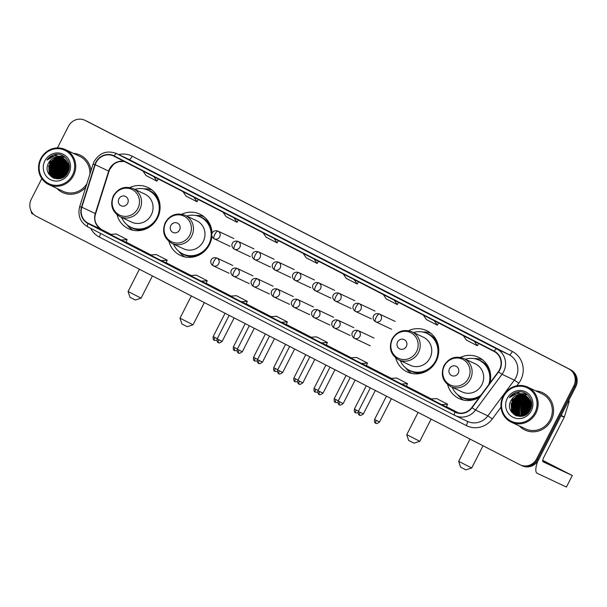 <?xml version="1.0" encoding="UTF-8"?>
<svg xmlns="http://www.w3.org/2000/svg" width="607" height="607" viewBox="0 0 607 607"><rect width="100%" height="100%" fill="white"/><g stroke="black" fill="none" stroke-linecap="round" stroke-linejoin="round"><path stroke-width="0.91" d="M447.64 384.618A22.808 21.693 -64.8 0 0 459.089 398.579A22.808 21.693 -64.8 0 0 479.333 397.327M395.718 357.948A22.808 21.693 -64.8 0 0 407.168 371.909A22.808 21.693 -64.8 0 0 436.175 361.18A22.808 21.693 -64.8 0 0 426.592 330.625A22.808 21.693 -64.8 0 0 408.534 330.709M168.966 241.457A22.808 21.693 -64.8 0 0 180.408 255.418A22.808 21.693 -64.8 0 0 209.415 244.689A22.808 21.693 -64.8 0 0 211.919 236.077M117.045 214.779A22.808 21.693 -64.8 0 0 128.494 228.74A22.808 21.693 -64.8 0 0 157.501 218.019A22.808 21.693 -64.8 0 0 147.911 187.464A22.808 21.693 -64.8 0 0 129.852 187.548M212.018 233.498A22.808 21.693 -64.8 0 0 199.832 214.134A22.808 21.693 -64.8 0 0 181.774 214.218M489.932 383.017A22.808 21.693 -64.8 0 0 478.506 357.295A22.808 21.693 -64.8 0 0 460.455 357.379M520.836 465.152A12.914 12.277 -64.8 0 0 521.201 465.326L522.164 465.781A12.914 12.277 -64.8 0 0 538.584 459.711L575.702 386.856A12.914 12.277 -64.8 0 0 570.641 369.739L87.127 121.347A12.914 12.277 -64.8 0 0 86.763 121.165L85.799 120.717A12.914 12.277 -64.8 0 1 86.164 120.892A12.914 12.277 -64.8 0 0 85.799 120.717L84.836 120.262A12.914 12.277 -64.8 0 0 68.416 126.332L57.415 147.918M41.8 178.572L31.298 199.187A12.914 12.277 -64.8 0 0 36.359 216.304L519.873 464.696A12.914 12.277 -64.8 0 0 520.237 464.879A12.914 12.277 -64.8 0 0 536.656 458.801L573.782 385.946A12.914 12.277 -64.8 0 0 568.721 368.836L86.164 120.892L569.677 369.291A12.914 12.277 -64.8 0 1 574.746 386.401A12.914 12.277 -64.8 0 0 569.677 369.291L570.641 369.739M536.656 458.801L537.62 459.256L574.746 386.401L537.62 459.256A12.914 12.277 -64.8 0 1 521.201 465.326A12.914 12.277 -64.8 0 0 537.62 459.256L538.584 459.711M56.906 188.413A20.661 19.644 -64.8 0 0 62.544 192.487A20.661 19.644 -64.8 0 0 85.777 187.252A20.661 19.644 -64.8 0 1 62.544 192.487A20.661 19.644 -64.8 0 1 56.906 188.413M519.304 425.955A20.661 19.644 -64.8 0 0 524.941 430.037A20.661 19.644 -64.8 0 0 551.217 420.317A20.661 19.644 -64.8 0 0 542.529 392.646A20.661 19.644 -64.8 0 0 535.791 390.908A20.661 19.644 -64.8 0 1 542.529 392.646L542.529 392.646A20.661 19.644 -64.8 0 1 551.217 420.317A20.661 19.644 -64.8 0 1 524.941 430.037A20.661 19.644 -64.8 0 1 519.304 425.955M96.111 162.486A13.771 13.096 115.2 0 1 113.623 156.007A13.771 13.096 115.2 0 1 114.017 156.196L494.128 351.476A13.771 13.096 115.2 0 1 498.264 371.765L471.791 407.517A13.771 13.096 115.2 0 1 455.538 411.948A13.771 13.096 115.2 0 1 455.151 411.758L88.129 223.217A13.771 13.096 115.2 0 1 81.824 207.177L95.2 164.702A13.771 13.096 115.2 0 1 96.111 162.486M95.823 162.335A14.113 13.422 -64.8 0 0 94.889 164.611L81.513 207.086A14.113 13.422 -64.8 0 0 87.977 223.52L454.992 412.07A14.113 13.422 -64.8 0 0 472.049 407.714L498.522 371.97A14.113 13.422 -64.8 0 0 494.288 351.165L114.169 155.893A14.113 13.422 -64.8 0 0 95.823 162.335M475.615 337.902L464.696 332.295A3.445 1.062 117.2 0 0 464.696 332.295L475.615 337.902L464.704 332.302A3.445 1.062 117.2 0 1 464.719 332.302M435.568 317.332L424.657 311.725A3.445 1.062 117.2 0 0 424.657 311.725A3.445 1.062 117.2 0 0 424.642 311.717M395.514 296.755L384.595 291.148A3.445 1.062 117.2 0 0 384.595 291.148L395.514 296.755M384.618 291.155A3.445 1.062 117.2 0 0 384.603 291.148L395.521 296.755M355.467 276.177L344.541 270.57A3.445 1.062 117.2 0 0 344.556 270.578A3.445 1.062 117.2 0 0 344.541 270.57L344.556 270.578M155.217 173.306L144.299 167.699A3.445 1.062 117.2 0 0 144.291 167.699M195.264 193.883L184.346 188.269A3.445 1.062 117.2 0 0 184.346 188.269L195.264 193.883L184.353 188.276A3.445 1.062 117.2 0 1 184.361 188.284M235.319 214.453L224.393 208.846A3.445 1.062 117.2 0 0 224.4 208.854A3.445 1.062 117.2 0 0 224.393 208.846L235.319 214.453L224.4 208.854M275.366 235.03L264.44 229.423L275.366 235.03M315.42 255.608L304.494 249.993A3.445 1.062 117.2 0 0 304.494 249.993L315.42 255.608L304.502 250.001A3.445 1.062 117.2 0 1 304.517 250.008M91.027 170.567A20.661 19.644 -64.8 0 0 80.132 155.104A20.661 19.644 -64.8 0 0 73.394 153.359A20.661 19.644 -64.8 0 1 80.132 155.104A20.661 19.644 -64.8 0 1 91.027 170.567M568.721 368.836L85.2 120.444A12.914 12.277 -64.8 0 0 84.836 120.262M361.522 363.472L366.287 365.718L367.47 363.054L356.544 357.44L350.603 357.864L361.522 363.472L367.47 363.054M401.576 384.049L406.341 386.295L407.517 383.624L396.599 378.017L390.65 378.442L401.576 384.049L407.517 383.624M441.623 404.626L446.388 406.865L447.571 404.201L436.645 398.594L430.697 399.011L441.623 404.626L447.571 404.201M241.374 301.747L246.138 303.993L247.315 301.33L236.396 295.715L230.448 296.14L241.374 301.747L247.315 301.33M201.319 281.178L206.084 283.416L207.268 280.753L196.342 275.138L190.401 275.563L201.319 281.178L207.268 280.753M161.272 260.6L166.037 262.839L167.213 260.175L156.295 254.568L150.346 254.986L161.272 260.6L167.213 260.175M121.218 240.023L125.983 242.269L127.166 239.606L116.24 233.991L110.299 234.416L121.218 240.023L127.166 239.606M321.475 342.902L326.24 345.14L327.416 342.477L316.497 336.862L310.549 337.287L321.475 342.902L327.416 342.477M281.42 322.325L286.238 324.586L287.369 321.9L276.443 316.293L270.502 316.717L281.42 322.325L287.369 321.9M303.128 253.354L306.232 257.831L317.15 263.446L318.44 261.222M314.054 258.961L317.15 263.446M263.081 232.777L266.177 237.261L277.103 242.868L278.393 240.645M274.007 238.392L277.103 242.868M223.027 212.2L226.13 216.684L237.049 222.299L238.346 220.068M233.953 217.814L237.049 222.299M182.98 191.63L186.076 196.107L197.002 201.721L198.292 199.491M193.906 197.237L197.002 201.721M142.933 171.053L146.029 175.537L156.947 181.144L158.245 178.921M153.852 176.667L156.947 181.144M343.183 273.924L346.278 278.408L357.204 284.023L358.494 281.792M354.101 279.539L357.204 284.023M383.229 294.501L386.333 298.985L397.251 304.593L398.541 302.369M394.155 300.116L397.251 304.593M423.284 315.079L426.38 319.555L437.306 325.17L438.595 322.947M434.202 320.686L437.306 325.17M463.331 335.648L466.434 340.132L477.352 345.747L478.642 343.516M474.257 341.263L477.352 345.747M63.697 166.629A17.216 16.374 -64.8 0 0 62.309 168.921A17.216 16.374 -64.8 0 0 60.7 173.519M60.434 175.256A17.216 16.374 -64.8 0 0 60.366 177.934M31.185 211.069A17.216 5.319 117.2 0 0 32.482 214.021A17.216 5.319 117.2 0 0 32.535 214.043L32.482 214.021M66.975 163.139A17.216 16.374 -64.8 0 0 65.951 164.034M72.552 175.044A18.506 17.603 -64.8 0 0 65.298 150.513A18.506 17.603 -64.8 0 0 41.238 158.958A18.506 17.603 -64.8 0 0 48.492 183.489A18.506 17.603 -64.8 0 0 72.552 175.044M73.523 175.529A19.363 18.422 -64.8 0 0 65.381 149.588A19.363 18.422 -64.8 0 0 40.752 158.7A19.363 18.422 -64.8 0 0 48.894 184.642A19.363 18.422 -64.8 0 0 73.523 175.529M89.904 174.148A19.363 18.422 -64.8 0 0 79.578 156.272L65.381 149.588M64.099 156.416A19.363 18.422 -64.8 0 0 62.164 157.479M60.404 158.715A19.363 18.422 -64.8 0 0 59.304 159.656M58.811 160.119A19.363 18.422 -64.8 0 0 57.87 161.105M57.202 161.894A19.363 18.422 -64.8 0 0 56.663 162.6M55.275 164.77A19.363 18.422 -64.8 0 0 54.956 165.377A19.363 18.422 -64.8 0 0 53.818 168.056M66.52 173.587L68.052 170.127M65.26 175.157L66.512 171.128L68.333 168.625M65.639 174.74L66.816 171.273L68.257 169.178M63.993 176.28L65.313 170.567L68.394 166.925M64.289 176.045L65.609 170.704L68.401 167.297M62.923 176.994L64.107 169.998L68.272 165.628M63.181 176.834L64.41 170.142L68.31 165.931M61.96 177.487L62.9 169.436L68.045 164.55M62.195 177.381L63.204 169.573L68.105 164.8M61.057 177.843L61.702 168.867L67.749 163.609M61.277 177.768L61.997 169.012L67.832 163.829M60.207 178.086L60.495 168.298L67.407 162.767M60.412 178.033L60.799 168.442L67.498 162.972M59.395 178.253L59.296 167.737L67.028 162.016M59.592 178.215L59.592 167.873L67.127 162.198M58.621 178.337L58.211 177.714L58.09 167.168L66.618 161.341M58.811 178.321L58.393 167.312L66.724 161.5M57.87 178.367L57.005 177.145L56.883 166.599L66.171 160.718M58.052 178.367L57.308 177.29L57.187 166.743L66.284 160.87M57.657 178.822L57.27 178.466M57.149 178.337L55.806 176.584L55.685 166.037L64.661 160.165L65.7 160.157M57.324 178.352L56.102 176.72L55.981 166.181L64.964 160.309L65.822 160.294M56.982 178.693L56.58 178.367M56.451 178.253L54.6 176.015L54.478 165.468L63.462 159.603L65.207 159.641M57.149 178.731L56.755 178.397M56.626 178.283L54.903 176.159L54.782 165.612L63.758 159.74L65.336 159.762M56.33 178.519L55.912 178.23M55.776 178.124L53.393 175.453L53.272 164.907L62.255 159.034L64.691 159.171M56.489 178.564L56.079 178.268M55.943 178.162L53.697 175.59L53.575 165.043L62.559 159.178L64.828 159.284M56.284 178.602L55.844 178.382M55.692 178.299L55.267 178.041M55.123 177.95L52.194 174.884L52.073 164.338L61.057 158.465L64.16 158.746M56.588 178.746L55.996 178.443M55.852 178.359L55.427 178.094M55.283 178.003L52.49 175.028L52.377 164.482L61.353 158.609L64.296 158.852M58.022 178.868L54.638 177.813M54.493 177.737L50.988 174.315L50.867 163.769L59.85 157.903L63.606 158.366M57.506 178.883L54.789 177.874M54.645 177.79L51.291 174.459L51.17 163.913L60.154 158.048L63.743 158.457M62.749 157.873A10.759 10.236 -64.8 0 0 62.445 157.721A10.759 10.236 -64.8 0 0 48.765 162.782C41.041 175.605 61.656 185.825 67.734 172.547C72.969 163.715 64.471 152.031 54.842 154.512C51.534 155.346 48.894 157.213 46.929 160.104C51.754 155.377 57.028 154.626 62.749 157.873C68.09 161.325 69.593 166.128 67.271 172.274L58.689 178.337L53.879 177.472L49.789 173.754L49.668 163.207L58.644 157.334L63.029 158.025M67.567 172.418L58.985 178.473L54.182 177.616L50.085 173.89L49.964 163.344L58.947 157.479L63.174 158.101M68.674 168.276L69.19 167.82M68.629 168.761L69.13 168.276M68.674 166.713L69.266 166.326M68.697 167.069L69.266 166.659M68.523 165.483L69.198 165.134M68.568 165.772L69.221 165.415M68.28 164.444L68.955 164.171M68.348 164.687L69.031 164.398M67.969 163.526L68.614 163.336M68.052 163.746L68.705 163.533M48.765 162.782L57.741 156.91L62.589 157.79M44.88 160.832A14.204 13.506 -64.8 0 0 50.449 179.657A14.204 13.506 -64.8 0 0 68.91 173.177A14.204 13.506 -64.8 0 0 63.34 154.345A14.204 13.506 -64.8 0 0 44.88 160.832M53.158 170.491A19.363 18.422 -64.8 0 0 52.953 171.675M52.832 172.646A19.363 18.422 -64.8 0 0 52.771 173.556M52.748 174.163A19.363 18.422 -64.8 0 0 52.763 175.453M52.779 175.749A19.363 18.422 -64.8 0 0 52.832 176.409M52.892 176.933A19.363 18.422 -64.8 0 0 53.021 177.843M48.894 184.642L63.09 191.319A19.363 18.422 -64.8 0 0 86.9 183.671M46.929 160.104L57.384 154.269M49.159 174.528L48.742 165.514M50.366 162.054L55.996 157.167M59.114 156.174L63.765 156.189M51.2 176.69L49.964 174.034M49.744 173.268L49.949 166.075M52.657 177.661L51.77 176.106M51.663 175.878L51.17 174.604M50.942 173.83L51.147 166.644M52.779 163.184L58.401 158.306M59.198 157.964L60.617 157.509M60.89 157.441L61.375 157.334M61.8 157.259L65.055 157.152M53.856 178.208L53.196 177.115M53.166 177.054L52.976 176.675M52.862 176.44L52.369 175.173M52.149 174.399L52.354 167.213M54.903 178.549L54.425 177.722M54.372 177.623L54.175 177.236M54.069 177.009L53.575 175.734M53.348 174.968L53.56 167.775M55.184 164.322L60.814 159.436M56.39 164.884L62.013 159.998M57.589 165.453L63.219 160.567M58.796 166.015L64.418 161.136M62.407 167.714L67.544 163.071M61.519 177.669L61.982 171.743M63.606 168.283L67.916 164.102M64.812 168.845L68.212 165.279M52.498 177.57L51.572 175.931M51.451 175.666L50.912 174.179M50.677 173.253L51.982 164.209L57.756 158.48M53.712 178.155L53.037 177.016M52.999 176.948L52.771 176.493M52.65 176.227L52.111 174.748M51.876 173.822L53.188 164.778L58.955 159.042M54.782 178.511L54.273 177.661M54.198 177.51L53.977 177.062M53.856 176.796L53.317 175.317M53.082 174.391L54.387 165.339L60.161 159.611M61.39 177.722L62.809 169.307L67.878 163.966M62.468 177.244L64.016 169.869L68.181 165.119M63.629 176.538L65.222 170.438L68.371 166.477M68.637 166.25L69.251 165.779M135.323 300.025L129.959 297.286L128.077 291.497L141.112 298.143L135.323 300.025M127.645 203.33A5.167 4.909 -64.8 0 0 125.626 196.478A5.167 4.909 -64.8 0 0 118.911 198.838A5.167 4.909 -64.8 0 0 120.937 205.682A5.167 4.909 -64.8 0 0 127.645 203.33M120.072 216.699L131.605 222.124A15.494 14.735 -64.8 0 0 151.31 214.832A15.494 14.735 -64.8 0 0 144.8 194.081L133.259 188.656C124.883 185.659 118.244 188.056 113.365 195.856C109.829 204.878 112.067 211.828 120.072 216.699A15.494 14.735 -64.8 0 0 139.769 209.407A15.494 14.735 -64.8 0 0 133.259 188.656M121.575 217.405A20.441 19.439 -64.8 0 0 130.945 227.284A20.441 19.439 -64.8 0 0 156.94 217.67A20.441 19.439 -64.8 0 0 148.343 190.287A20.441 19.439 -64.8 0 0 134.762 189.361M130.945 227.284L131.423 227.504A20.441 19.439 -64.8 0 0 157.418 217.89A20.441 19.439 -64.8 0 0 148.829 190.507L148.343 190.287M132.963 230.25A22.376 21.283 115.2 0 1 127.197 225.045L126.992 224.765M143.889 188.845L144.238 188.823A22.376 21.283 115.2 0 1 151.925 189.945M187.244 326.695L181.88 323.963L179.998 318.174L193.034 324.813L187.244 326.695M179.566 230A5.167 4.909 -64.8 0 0 177.54 223.156A5.167 4.909 -64.8 0 0 170.833 225.508A5.167 4.909 -64.8 0 0 172.851 232.36A5.167 4.909 -64.8 0 0 179.566 230M171.993 243.369L183.526 248.794A15.494 14.735 -64.8 0 0 203.231 241.51A15.494 14.735 -64.8 0 0 196.714 220.758L185.181 215.326C176.796 212.329 170.165 214.734 165.286 222.534C161.75 231.555 163.989 238.498 171.993 243.369A15.494 14.735 -64.8 0 0 191.691 236.085A15.494 14.735 -64.8 0 0 185.181 215.326M173.496 244.075A20.441 19.439 -64.8 0 0 182.866 253.954A20.441 19.439 -64.8 0 0 208.861 244.34A20.441 19.439 -64.8 0 0 200.264 216.957A20.441 19.439 -64.8 0 0 186.683 216.039M182.866 253.954L183.344 254.181A20.441 19.439 -64.8 0 0 209.339 244.568A20.441 19.439 -64.8 0 0 200.75 217.185L200.264 216.957M184.885 256.92A22.376 21.283 115.2 0 1 179.118 251.715L178.906 251.435M195.811 215.515L196.152 215.5A22.376 21.283 115.2 0 1 203.846 216.616M414.004 443.186L408.632 440.454L406.751 434.665L419.794 441.304L414.004 443.186M406.326 346.491A5.167 4.909 -64.8 0 0 404.3 339.647A5.167 4.909 -64.8 0 0 397.585 341.999A5.167 4.909 -64.8 0 0 399.611 348.85A5.167 4.909 -64.8 0 0 406.326 346.491M398.746 359.86L410.286 365.285A15.494 14.735 -64.8 0 0 429.984 358.001A15.494 14.735 -64.8 0 0 423.474 337.249L411.941 331.817C403.556 328.819 396.925 331.225 392.039 339.025C388.51 348.046 390.741 354.989 398.746 359.86A15.494 14.735 -64.8 0 0 418.451 352.576A15.494 14.735 -64.8 0 0 411.941 331.817M400.248 360.566A20.441 19.439 -64.8 0 0 409.619 370.445A20.441 19.439 -64.8 0 0 435.621 360.831A20.441 19.439 -64.8 0 0 427.024 333.448A20.441 19.439 -64.8 0 0 413.443 332.53M409.619 370.445L410.104 370.672A20.441 19.439 -64.8 0 0 436.099 361.059A20.441 19.439 -64.8 0 0 427.503 333.675L427.024 333.448M411.645 373.411A22.376 21.283 115.2 0 1 405.878 368.206L405.666 367.925M422.563 332.006L422.912 331.991A22.376 21.283 115.2 0 1 430.598 333.106M465.926 469.856L460.554 467.124L458.672 461.335L471.715 467.982L465.926 469.856M458.247 373.161A5.167 4.909 -64.8 0 0 456.221 366.317A5.167 4.909 -64.8 0 0 449.506 368.677A5.167 4.909 -64.8 0 0 451.532 375.521A5.167 4.909 -64.8 0 0 458.247 373.161M450.667 386.53L462.2 391.955A15.494 14.735 -64.8 0 0 481.905 384.671A15.494 14.735 -64.8 0 0 475.395 363.919L463.862 358.494C455.478 355.497 448.846 357.895 443.96 365.695C440.432 374.716 442.662 381.659 450.667 386.53A15.494 14.735 -64.8 0 0 470.372 379.246A15.494 14.735 -64.8 0 0 463.862 358.494M488.756 384.61A20.441 19.439 -64.8 0 0 478.946 360.118A20.441 19.439 -64.8 0 0 465.364 359.2M489.674 383.374A20.441 19.439 -64.8 0 0 479.424 360.346L478.946 360.118M452.169 387.236A20.441 19.439 -64.8 0 0 461.54 397.115L462.026 397.342A20.441 19.439 -64.8 0 0 480.145 396.234M461.54 397.115A20.441 19.439 -64.8 0 0 480.926 395.18M463.558 400.089A22.376 21.283 115.2 0 1 457.799 394.876L457.587 394.603M474.484 358.676L474.833 358.661A22.376 21.283 115.2 0 1 482.519 359.784M542.696 460.865L555.056 467.003L542.711 460.561M526.102 404.171A17.216 16.374 -64.8 0 0 524.706 406.462A17.216 16.374 -64.8 0 0 523.105 411.068M522.839 412.806A17.216 16.374 -64.8 0 0 522.764 415.476M537.794 461.062A17.216 5.319 117.2 0 0 537.119 473.263A17.216 5.319 117.2 0 0 537.172 473.293L566.414 487.049L572.28 475.539L543.03 461.783A4.302 1.328 -62.8 0 1 543.022 461.783A4.302 1.328 -62.8 0 1 543.781 457.382L564.214 417.29L560.974 415.765M572.28 475.539L566.414 487.049M572.371 475.584L542.741 460.341M529.372 400.681A17.216 16.374 -64.8 0 0 528.356 401.584M568.797 400.408A2.155 2.049 115.2 0 1 569.002 402.191L564.351 416.948A2.155 2.049 115.2 0 1 564.214 417.29M534.949 412.593A18.506 17.603 -64.8 0 0 527.695 388.063A18.506 17.603 -64.8 0 0 503.643 396.508A18.506 17.603 -64.8 0 0 510.897 421.038A18.506 17.603 -64.8 0 0 534.949 412.593M535.92 413.079A19.363 18.422 -64.8 0 0 527.779 387.137A19.363 18.422 -64.8 0 0 503.15 396.242A19.363 18.422 -64.8 0 0 511.291 422.184A19.363 18.422 -64.8 0 0 535.92 413.079M511.291 422.184L525.495 428.868A19.363 18.422 -64.8 0 0 550.124 419.756A19.363 18.422 -64.8 0 0 541.983 393.814L527.779 387.137M526.497 393.958A19.363 18.422 -64.8 0 0 524.562 395.02M522.802 396.257A19.363 18.422 -64.8 0 0 521.701 397.198M521.208 397.661A19.363 18.422 -64.8 0 0 520.267 398.655M519.6 399.436A19.363 18.422 -64.8 0 0 519.061 400.142M517.672 402.32A19.363 18.422 -64.8 0 0 517.354 402.927A19.363 18.422 -64.8 0 0 516.223 405.597M528.917 411.129L530.457 407.669M527.658 412.699L528.909 408.678L530.73 406.166M528.037 412.29L529.213 408.822L530.655 406.728M526.398 413.822L527.711 408.109L530.799 404.467M526.686 413.595L528.014 408.253L530.806 404.846M525.328 414.535L526.504 407.547L530.67 403.177M525.579 414.384L526.808 407.684L530.715 403.473M524.357 415.036L525.305 406.978L530.442 402.092M524.592 414.922L525.601 407.122L530.51 402.35M523.454 415.385L524.099 406.409L530.154 401.151M523.674 415.309L524.402 406.553L530.23 401.379M522.604 415.636L522.893 405.848L529.812 400.317M522.817 415.583L523.196 405.984L529.903 400.514M521.792 415.795L521.694 405.279L529.433 399.565M521.997 415.765L521.99 405.423L529.532 399.747M521.018 415.886L520.487 404.717L529.016 398.882M521.208 415.871L520.791 404.854L529.122 399.049M520.267 415.909L519.41 414.695L519.288 404.148L528.576 398.268M520.457 415.909L519.706 414.831L519.584 404.292L528.682 398.412M520.055 416.364L519.675 416.007M519.546 415.878L518.203 414.126L518.082 403.579L527.066 397.714L528.105 397.699M520.229 416.394L519.85 416.023M519.729 415.894L518.507 414.27L518.386 403.723L527.362 397.851L528.219 397.835M519.38 416.235L518.985 415.916M518.848 415.803L516.997 413.564L516.876 403.018L525.859 397.145L527.612 397.183M519.546 416.273L519.152 415.939M519.023 415.825L517.301 413.701L517.179 403.154L526.163 397.289L527.733 397.312M518.727 416.068L518.31 415.772M518.181 415.674L515.798 412.995L515.677 402.449L524.66 396.583L527.096 396.72M518.886 416.114L518.477 415.818M518.348 415.712L516.094 413.139L515.973 402.593L524.956 396.72L527.225 396.826M518.689 416.152L518.241 415.924M518.097 415.848L517.665 415.59M517.521 415.499L514.592 412.426L514.47 401.887L523.454 396.014L526.557 396.295M518.985 416.296L518.393 415.985M518.249 415.909L517.824 415.643M517.688 415.545L514.895 412.57L514.774 402.024L523.758 396.159L526.694 396.394M520.419 416.417L517.035 415.363M516.891 415.279L513.393 411.865L513.272 401.318L522.248 395.445L526.003 395.908M519.903 416.425L517.194 415.423M517.05 415.34L513.689 412.001L513.568 401.462L522.551 395.589L526.148 395.999M525.146 395.415A10.759 10.236 -64.8 0 0 524.843 395.271A10.759 10.236 -64.8 0 0 511.162 400.324C503.438 413.155 524.053 423.375 530.131 410.089C535.366 401.265 526.868 389.58 517.24 392.054C513.939 392.896 511.299 394.755 509.326 397.653C514.152 392.919 519.425 392.175 525.146 395.415C530.488 398.875 531.998 403.67 529.668 409.824L521.087 415.878L516.284 415.021L512.187 411.296L512.065 400.749L521.049 394.884L525.434 395.567M529.972 409.96L521.39 416.023L516.58 415.158L512.49 411.44L512.369 400.893L521.345 395.02L525.579 395.65M531.079 405.825L531.588 405.362M531.034 406.311L531.527 405.825M531.079 404.262L531.664 403.867M531.095 404.611L531.664 404.209M530.92 403.033L531.595 402.684M530.973 403.314L531.626 402.957M530.677 401.986L531.353 401.72M530.746 402.236L531.436 401.94M530.374 401.075L531.011 400.886M530.45 401.295L531.102 401.083M511.162 400.324L520.146 394.459L524.987 395.339M507.277 398.374A14.204 13.506 -64.8 0 0 512.847 417.199A14.204 13.506 -64.8 0 0 531.315 410.719A14.204 13.506 -64.8 0 0 525.745 391.894A14.204 13.506 -64.8 0 0 507.277 398.374M515.555 408.041A19.363 18.422 -64.8 0 0 515.351 409.217M515.237 410.188A19.363 18.422 -64.8 0 0 515.168 411.098M515.146 411.713A19.363 18.422 -64.8 0 0 515.161 412.995M515.184 413.299A19.363 18.422 -64.8 0 0 515.229 413.959M515.29 414.475A19.363 18.422 -64.8 0 0 515.426 415.393M509.326 397.653L519.789 391.819M511.557 412.07L511.147 403.056M512.771 399.603L518.393 394.717M521.519 393.723L526.163 393.731M513.598 414.24L512.361 411.584M512.141 410.81L512.346 403.625M515.062 415.203L514.167 413.655M514.061 413.42L513.568 412.153M513.347 411.379L513.552 404.194M515.176 400.734L520.806 395.847M521.603 395.506L523.014 395.051M523.287 394.982L523.773 394.876M524.205 394.8L527.453 394.702M516.254 415.757L515.601 414.664M515.563 414.604L515.373 414.217M515.267 413.989L514.774 412.714M514.546 411.941L514.751 404.755M517.308 416.091L516.8 415.226M516.769 415.173L516.58 414.786M516.466 414.551L515.973 413.284M515.753 412.51L515.958 405.324M517.581 401.864L523.211 396.978M518.788 402.433L524.41 397.547M519.987 402.995L525.616 398.116M521.193 403.564L526.823 398.678M524.805 405.264L529.941 400.612M523.917 415.218L524.38 409.285M526.003 405.825L530.321 401.644M527.21 406.394L530.609 402.82M514.895 415.112L513.97 413.473M513.848 413.208L513.31 411.728M513.074 410.802L514.379 401.758L520.153 396.022M516.109 415.696L515.434 414.566M515.396 414.49L515.168 414.042M515.055 413.777L514.508 412.29M514.281 411.364L515.586 402.32L521.352 396.591M517.179 416.061L516.64 415.135M516.595 415.059L516.375 414.604M516.254 414.338L515.715 412.859M515.48 411.933L516.792 402.889L522.559 397.153M523.788 415.271L525.214 406.849L530.275 401.508M524.865 414.786L526.413 407.418L530.579 402.661M526.034 414.088L527.62 407.98L530.768 404.019M531.034 403.799L531.649 403.329M87.127 121.347L85.2 120.444M575.702 386.856L573.782 385.946M124.086 161.371A13.771 13.096 -64.8 0 0 109.586 168.822A13.771 13.096 -64.8 0 0 108.683 171.045L95.299 213.52A13.771 13.096 -64.8 0 0 101.612 229.552L110.975 234.363L101.635 229.567A7.747 2.39 -62.8 0 1 101.657 229.575M118.661 154.573A21.518 20.463 115.2 0 1 132.212 156.204L512.331 351.476A4.302 1.328 -62.8 0 1 509.167 354.746L129.056 159.474A17.216 16.374 -64.8 0 0 128.57 159.231L116.248 153.434A17.216 16.374 115.2 0 1 116.734 153.677A4.302 1.328 117.2 0 0 114.169 155.893M512.331 351.476A21.518 20.463 115.2 0 1 520.76 380.005A21.518 20.463 115.2 0 1 518.788 383.192L516.868 385.779M515.92 377.562A17.216 16.374 -64.8 0 0 509.167 354.746L496.845 348.949A17.216 16.374 115.2 0 1 502.019 374.314L475.539 410.066A17.216 16.374 115.2 0 1 455.227 415.613A17.216 16.374 115.2 0 1 454.742 415.37A4.302 1.328 117.2 0 1 454.726 415.363L467.549 421.41A17.216 16.374 -64.8 0 0 487.861 415.863L514.341 380.111A17.216 16.374 -64.8 0 0 515.92 377.562M116.248 153.434C106.946 150.111 99.586 152.782 94.161 161.447L93.038 164.194L94.889 164.611M454.719 415.355L87.727 226.828A4.302 1.328 -62.8 0 1 87.712 226.821A4.302 1.328 -62.8 0 1 87.977 223.52M454.992 412.07A4.302 1.328 117.2 0 0 454.726 415.363L87.712 226.821C80.215 222.223 77.529 215.508 79.661 206.668L81.513 207.086M472.049 407.714L475.539 410.066L487.861 415.863L492.315 418.936A21.518 20.463 115.2 0 1 466.313 425.568L99.298 237.026A21.518 20.463 115.2 0 1 90.701 228.353M498.522 371.97L502.019 374.314L514.341 380.111L518.788 383.192M494.288 351.165A4.302 1.328 -62.8 0 1 496.845 348.949L116.734 153.677L129.056 159.474A4.302 1.328 -62.8 0 0 132.212 156.204M501.025 407.176L492.315 418.936M100.383 233.331A4.302 1.328 -62.8 0 1 99.298 237.026M467.14 421.212A4.302 1.328 -62.8 0 1 466.313 425.568M455.151 411.758L455.933 412.13M95.2 164.702L109.002 171.257L95.625 213.732L81.824 207.177M88.129 223.217L101.612 229.552A7.747 2.39 -62.8 0 1 101.635 229.567C95.557 225.151 93.554 219.871 95.625 213.732M126.051 242.11L151.029 254.94L126.051 242.11M166.106 262.687L191.076 275.517L166.106 262.687M206.152 283.264L231.123 296.087L206.152 283.264M246.207 303.834L271.177 316.664L246.207 303.834M286.254 324.411L311.224 337.242L286.254 324.411M326.308 344.988L351.278 357.811L326.308 344.988M366.355 365.558L391.325 378.389L366.355 365.558M406.409 386.135L431.38 398.966L406.409 386.135M446.456 406.713L458.551 412.927L446.456 406.713M66.641 163.26A17.216 16.374 -64.8 0 0 65.207 164.596M62.923 167.555A17.216 16.374 -64.8 0 0 62.187 168.86A17.216 16.374 -64.8 0 0 60.844 172.35M60.389 174.611A17.216 16.374 -64.8 0 0 60.237 177.623M137.857 208.459A14.234 13.536 -64.8 0 0 132.273 189.596A14.234 13.536 -64.8 0 0 113.775 196.091A14.234 13.536 -64.8 0 0 119.351 214.954A14.234 13.536 -64.8 0 0 137.857 208.459M129.466 226.502A20.638 19.621 -64.8 0 0 145.331 229.18M158.988 200.158A20.638 19.621 -64.8 0 0 146.803 189.642M189.779 235.137A14.234 13.536 -64.8 0 0 184.194 216.267A14.234 13.536 -64.8 0 0 165.696 222.761A14.234 13.536 -64.8 0 0 171.273 241.632A14.234 13.536 -64.8 0 0 189.779 235.137M181.379 253.172A20.638 19.621 -64.8 0 0 197.252 255.851M210.902 226.828A20.638 19.621 -64.8 0 0 198.724 216.312M416.531 351.628A14.234 13.536 -64.8 0 0 410.954 332.757A14.234 13.536 -64.8 0 0 392.448 339.252A14.234 13.536 -64.8 0 0 398.033 358.122A14.234 13.536 -64.8 0 0 416.531 351.628M408.139 369.663A20.638 19.621 -64.8 0 0 424.012 372.341M437.662 343.319A20.638 19.621 -64.8 0 0 425.477 332.803M468.452 378.298A14.234 13.536 -64.8 0 0 462.875 359.427A14.234 13.536 -64.8 0 0 444.37 365.922A14.234 13.536 -64.8 0 0 449.954 384.792A14.234 13.536 -64.8 0 0 468.452 378.298M460.06 396.333A20.638 19.621 -64.8 0 0 475.926 399.019M489.583 369.989A20.638 19.621 -64.8 0 0 477.398 359.473M218.027 231.115A4.302 4.09 -64.8 0 0 217.905 231.055C212.351 229.241 209.347 235.577 214.104 238.771A4.302 1.328 -62.8 0 1 214.104 238.771A4.302 1.328 -62.8 0 1 214.87 234.378A4.302 1.328 117.2 0 1 218.027 231.115A4.302 4.09 -64.8 0 1 219.711 236.813A4.302 4.09 -64.8 0 1 214.241 238.839L214.104 238.771A4.302 4.09 -64.8 0 0 214.241 238.839L230.121 246.313M214.908 337.454L213.194 336.551C212.617 341.248 215.25 340.087 214.408 340.307A2.8 0.865 -62.8 0 1 214.408 340.307A2.8 0.865 -62.8 0 1 214.908 337.454L217.276 338.653M238.194 241.472A4.302 4.09 -64.8 0 0 238.073 241.411C232.527 239.606 229.514 245.934 234.272 249.136A4.302 1.328 -62.8 0 1 235.038 244.742A4.302 1.328 117.2 0 1 238.194 241.472A4.302 4.09 -64.8 0 1 239.886 247.178A4.302 4.09 -64.8 0 1 234.408 249.204L234.272 249.136A4.302 1.328 -62.8 0 0 234.287 249.143A4.302 4.09 -64.8 0 0 234.408 249.204L250.296 256.678M235.076 347.819L233.369 346.916C232.792 351.612 235.425 350.451 234.583 350.671A2.8 0.865 -62.8 0 1 235.076 347.819L237.443 349.017M234.59 350.679A2.8 0.865 -62.8 0 1 234.583 350.671L237.041 350.717M258.37 251.837A4.302 4.09 -64.8 0 0 258.248 251.776C252.694 249.97 249.689 256.298 254.447 259.5A4.302 1.328 -62.8 0 1 254.447 259.5A4.302 1.328 -62.8 0 1 255.206 255.107A4.302 1.328 117.2 0 1 258.37 251.837A4.302 4.09 -64.8 0 1 260.054 257.543A4.302 4.09 -64.8 0 1 254.583 259.568L254.447 259.5A4.302 4.09 -64.8 0 0 254.583 259.568L270.464 267.034M255.251 358.176L253.536 357.273C252.96 361.969 255.593 360.808 254.75 361.036A2.8 0.865 -62.8 0 1 254.75 361.036A2.8 0.865 -62.8 0 1 255.251 358.176L257.611 359.374M278.537 262.201A4.302 4.09 -64.8 0 0 278.416 262.141C272.862 260.327 269.857 266.663 274.614 269.865A4.302 1.328 -62.8 0 1 274.614 269.865A4.302 1.328 -62.8 0 1 275.381 265.464A4.302 1.328 117.2 0 1 278.537 262.201A4.302 4.09 -64.8 0 1 280.222 267.899A4.302 4.09 -64.8 0 1 274.751 269.925L274.614 269.865A4.302 4.09 -64.8 0 0 274.751 269.925L290.639 277.399M275.419 368.54L273.711 367.637C273.135 372.334 275.76 371.173 274.925 371.393A2.8 0.865 -62.8 0 1 274.925 371.393A2.8 0.865 -62.8 0 1 275.419 368.54L277.786 369.739M298.705 272.558A4.302 4.09 -64.8 0 0 298.583 272.497C293.037 270.692 290.025 277.027 294.79 280.222A4.302 1.328 -62.8 0 1 295.548 275.828A4.302 1.328 117.2 0 1 298.705 272.558A4.302 4.09 -64.8 0 1 300.397 278.264A4.302 4.09 -64.8 0 1 294.919 280.29L294.79 280.222A4.302 1.328 -62.8 0 0 294.797 280.229A4.302 4.09 -64.8 0 0 294.919 280.29L310.807 287.764M295.594 378.905L293.879 378.002C293.302 382.698 295.935 381.537 295.093 381.757A2.8 0.865 -62.8 0 1 295.594 378.905L297.954 380.103M295.101 381.765A2.8 0.865 -62.8 0 1 295.093 381.757L297.559 381.803M318.88 282.923A4.302 4.09 -64.8 0 0 318.758 282.862C313.204 281.056 310.2 287.384 314.957 290.586A4.302 1.328 -62.8 0 1 314.957 290.586A4.302 1.328 -62.8 0 1 315.723 286.193A4.302 1.328 117.2 0 1 318.88 282.923A4.302 4.09 -64.8 0 1 320.564 288.628A4.302 4.09 -64.8 0 1 315.094 290.654L314.957 290.586A4.302 4.09 -64.8 0 0 315.094 290.654L330.982 298.12M315.761 389.262L314.054 388.366C313.47 393.055 316.103 391.902 315.268 392.122A2.8 0.865 -62.8 0 1 315.268 392.122A2.8 0.865 -62.8 0 1 315.761 389.262L318.129 390.468M339.047 293.287A4.302 4.09 -64.8 0 0 338.926 293.227C333.38 291.421 330.367 297.749 335.132 300.951A4.302 1.328 -62.8 0 1 335.132 300.951A4.302 1.328 -62.8 0 1 335.891 296.55A4.302 1.328 117.2 0 1 339.047 293.287A4.302 4.09 -64.8 0 1 340.739 298.993A4.302 4.09 -64.8 0 1 335.261 301.011L335.132 300.951A4.302 4.09 -64.8 0 0 335.261 301.011L351.15 308.485M335.929 399.626L334.222 398.723C333.645 403.42 336.278 402.259 335.436 402.487A2.8 0.865 -62.8 0 1 335.436 402.487A2.8 0.865 -62.8 0 1 335.929 399.626L338.296 400.825M359.223 303.644A4.302 4.09 -64.8 0 0 359.101 303.591C353.547 301.778 350.543 308.113 355.3 311.308A4.302 1.328 -62.8 0 1 356.066 306.914A4.302 1.328 117.2 0 1 359.223 303.644A4.302 4.09 -64.8 0 1 360.907 309.35A4.302 4.09 -64.8 0 1 355.436 311.376L355.3 311.308A4.302 1.328 -62.8 0 0 355.315 311.315A4.302 4.09 -64.8 0 0 355.436 311.376L371.317 318.85M356.104 409.991L354.389 409.088C353.813 413.784 356.446 412.623 355.603 412.843A2.8 0.865 -62.8 0 1 356.104 409.991L358.471 411.189M355.619 412.851A2.8 0.865 -62.8 0 1 355.603 412.843L358.069 412.889M379.39 314.009A4.302 4.09 -64.8 0 0 379.269 313.948C373.722 312.142 370.71 318.47 375.467 321.672A4.302 1.328 -62.8 0 1 375.467 321.672A4.302 1.328 -62.8 0 1 376.234 317.279A4.302 1.328 117.2 0 1 379.39 314.009A4.302 4.09 -64.8 0 1 381.082 319.714A4.302 4.09 -64.8 0 1 375.604 321.74L375.467 321.672A4.302 4.09 -64.8 0 0 375.604 321.74L391.492 329.214M376.272 420.355L374.565 419.452C373.988 424.141 376.621 422.988 375.779 423.208A2.8 0.865 -62.8 0 1 376.272 420.355L379.55 421.986L391.416 398.7M375.786 423.216A2.8 0.865 -62.8 0 1 375.779 423.208C375.892 422.222 374.83 425.302 379.55 421.986M218.877 339.761L217.169 338.858C216.593 343.554 219.226 342.394 218.383 342.614A2.8 0.865 -62.8 0 1 218.877 339.761L222.154 341.4L234.127 317.901M218.391 342.621A2.8 0.865 -62.8 0 1 218.383 342.614C218.497 341.635 217.435 344.708 222.154 341.4M217.01 258.074A4.302 4.09 -64.8 0 0 216.889 258.013C211.342 256.207 208.33 262.535 213.095 265.737A4.302 1.328 -62.8 0 1 213.095 265.737A4.302 1.328 -62.8 0 1 213.854 261.344A4.302 1.328 117.2 0 1 217.01 258.074A4.302 4.09 -64.8 0 1 218.702 263.779A4.302 4.09 -64.8 0 1 213.224 265.798L213.095 265.737A4.302 4.09 -64.8 0 0 213.224 265.798L229.112 273.271M239.052 350.118L237.337 349.222C236.76 353.911 239.393 352.758 238.551 352.978A2.8 0.865 -62.8 0 1 238.551 352.978A2.8 0.865 -62.8 0 1 239.052 350.118L242.322 351.757L254.295 328.258M237.185 268.438A4.302 4.09 -64.8 0 0 237.064 268.377C231.51 266.564 228.505 272.9 233.263 276.094A4.302 1.328 -62.8 0 1 233.263 276.094A4.302 1.328 -62.8 0 1 234.029 271.701A4.302 1.328 117.2 0 1 237.185 268.438A4.302 4.09 -64.8 0 1 238.87 274.136A4.302 4.09 -64.8 0 1 233.399 276.162L233.263 276.094A4.302 4.09 -64.8 0 0 233.399 276.162L249.28 283.636M259.219 360.482L257.512 359.579C256.936 364.276 259.568 363.115 258.726 363.343A2.8 0.865 -62.8 0 1 258.726 363.343A2.8 0.865 -62.8 0 1 259.219 360.482L262.497 362.121L274.47 338.623M257.353 278.795A4.302 4.09 -64.8 0 0 257.231 278.734C251.685 276.929 248.673 283.257 253.438 286.458A4.302 1.328 -62.8 0 1 254.196 282.065A4.302 1.328 117.2 0 1 257.353 278.795A4.302 4.09 -64.8 0 1 259.045 284.501A4.302 4.09 -64.8 0 1 253.567 286.527L253.438 286.458A4.302 1.328 -62.8 0 0 253.445 286.466A4.302 4.09 -64.8 0 0 253.567 286.527L269.455 294M279.395 370.847L277.68 369.944C277.103 374.64 279.736 373.48 278.894 373.7A2.8 0.865 -62.8 0 1 279.395 370.847L282.665 372.486L294.638 348.987M278.901 373.707A2.8 0.865 -62.8 0 1 278.894 373.7C279.008 372.721 277.945 375.794 282.665 372.486M277.528 289.16A4.302 4.09 -64.8 0 0 277.407 289.099C271.853 287.293 268.848 293.621 273.605 296.823A4.302 1.328 -62.8 0 1 273.605 296.823A4.302 1.328 -62.8 0 1 274.372 292.43A4.302 1.328 117.2 0 1 277.528 289.16A4.302 4.09 -64.8 0 1 279.212 294.865A4.302 4.09 -64.8 0 1 273.742 296.891L273.605 296.823A4.302 4.09 -64.8 0 0 273.742 296.891L289.622 304.357M299.562 381.211L297.855 380.308C297.278 385.005 299.904 383.844 299.069 384.064A2.8 0.865 -62.8 0 1 299.069 384.064A2.8 0.865 -62.8 0 1 299.562 381.211L302.84 382.842L314.813 359.352M297.696 299.524A4.302 4.09 -64.8 0 0 297.574 299.463C292.02 297.65 289.015 303.986 293.773 307.18A4.302 1.328 -62.8 0 1 293.773 307.18A4.302 1.328 -62.8 0 1 294.539 302.787A4.302 1.328 117.2 0 1 297.696 299.524A4.302 4.09 -64.8 0 1 299.38 305.222A4.302 4.09 -64.8 0 1 293.909 307.248L293.773 307.18A4.302 4.09 -64.8 0 0 293.909 307.248L309.798 314.722M319.73 391.568L318.022 390.665C317.446 395.362 320.079 394.201 319.236 394.429A2.8 0.865 -62.8 0 1 319.236 394.429A2.8 0.865 -62.8 0 1 319.73 391.568L323.007 393.207L334.981 369.709M317.871 309.881A4.302 4.09 -64.8 0 0 317.742 309.82C312.195 308.015 309.191 314.35 313.948 317.544A4.302 1.328 -62.8 0 1 314.707 313.151A4.302 1.328 117.2 0 1 317.871 309.881A4.302 4.09 -64.8 0 1 319.555 315.587A4.302 4.09 -64.8 0 1 314.085 317.613L313.948 317.544A4.302 1.328 -62.8 0 0 313.963 317.552A4.302 4.09 -64.8 0 0 314.085 317.613L329.965 325.086M339.905 401.933L338.19 401.03C337.613 405.726 340.246 404.566 339.404 404.786A2.8 0.865 -62.8 0 1 339.905 401.933L343.175 403.572L355.148 380.073M339.419 404.793A2.8 0.865 -62.8 0 1 339.404 404.786C339.518 403.807 338.456 406.88 343.175 403.572M338.038 320.246A4.302 4.09 -64.8 0 0 337.917 320.185C332.363 318.379 329.358 324.707 334.116 327.909A4.302 1.328 -62.8 0 1 334.882 323.516A4.302 1.328 117.2 0 1 338.038 320.246A4.302 4.09 -64.8 0 1 339.723 325.951A4.302 4.09 -64.8 0 1 334.252 327.977L334.116 327.909A4.302 1.328 -62.8 0 0 334.131 327.917A4.302 4.09 -64.8 0 0 334.252 327.977L350.14 335.443M360.072 412.297L358.365 411.394C357.789 416.091 360.421 414.93 359.579 415.15A2.8 0.865 -62.8 0 1 359.579 415.15A2.8 0.865 -62.8 0 1 360.072 412.297L363.35 413.936L375.323 390.438M358.206 330.61A4.302 4.09 -64.8 0 0 358.084 330.549C352.538 328.736 349.526 335.072 354.291 338.274A4.302 1.328 -62.8 0 1 354.291 338.274A4.302 1.328 -62.8 0 1 355.049 333.873A4.302 1.328 117.2 0 1 358.206 330.61A4.302 4.09 -64.8 0 1 359.898 336.316A4.302 4.09 -64.8 0 1 354.42 338.334L354.291 338.274A4.302 4.09 -64.8 0 0 354.42 338.334L370.308 345.808M561.141 415.431L564.351 416.948M569.002 402.191L568.106 401.766M529.038 400.802A17.216 16.374 -64.8 0 0 527.612 402.145M525.328 405.097A17.216 16.374 -64.8 0 0 524.592 406.409A17.216 16.374 -64.8 0 0 523.242 409.892M522.786 412.153A17.216 16.374 -64.8 0 0 522.635 415.173M93.038 164.194L79.661 206.668M520.237 464.879L521.201 465.326M109.002 171.257L109.723 169.421L113.388 164.55L115.421 163.086L118.722 161.674L124.162 161.409M275.373 235.03L264.455 229.423M152.433 275.927L141.112 298.143M139.413 269.242L128.077 291.497M204.354 302.605L193.034 324.813M191.334 295.92L179.998 318.174M431.107 419.096L419.794 441.304M418.094 412.411L406.751 434.665M483.028 445.766L471.715 467.982M470.015 439.081L458.672 461.335M233.786 238.521L217.905 231.055M213.194 336.551L225.068 313.25M216.874 340.352L214.408 340.307M253.961 248.885L238.073 241.411M233.369 346.916L245.243 323.607M274.129 259.25L258.248 251.776M253.536 357.273L265.411 333.971M257.216 361.082L254.75 361.036M294.304 269.614L278.416 262.141M273.711 367.637L285.586 344.336M277.384 371.446L274.925 371.393M314.472 279.971L298.583 272.497M293.879 378.002L305.753 354.693M334.639 290.336L318.758 282.862M314.054 388.366L325.921 365.057M317.727 392.168L315.268 392.122M354.814 300.7L338.926 293.227M334.222 398.723L346.096 375.422M337.902 402.532L335.436 402.487M374.982 311.057L359.101 303.591M354.389 409.088L366.264 385.786M395.157 321.422L379.269 313.948M374.565 419.452L386.439 396.143M232.777 265.487L216.889 258.013M217.169 338.858L229.15 315.344M252.944 275.844L237.064 268.377M237.337 349.222L249.318 325.709M242.322 351.757C237.603 355.072 238.665 351.992 238.551 352.978M273.12 286.208L257.231 278.734M257.512 359.579L269.493 336.066M262.497 362.121C257.778 365.429 258.84 362.356 258.726 363.343M293.287 296.573L277.407 289.099M277.68 369.944L289.66 346.43M313.462 306.937L297.574 299.463M297.855 380.308L309.836 356.795M302.84 382.842C298.12 386.158 299.175 383.085 299.069 384.064M333.63 317.294L317.742 309.82M318.022 390.665L330.003 367.152M323.007 393.207C318.288 396.523 319.35 393.442 319.236 394.429M353.798 327.659L337.917 320.185M338.19 401.03L350.178 377.516M373.973 338.023L358.084 330.549M358.365 411.394L370.346 387.881M363.35 413.936C358.631 417.244 359.693 414.171 359.579 415.15"/></g></svg>
